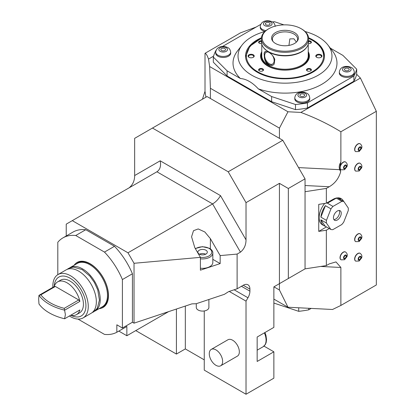 <?xml version="1.0" encoding="UTF-8"?>
<svg xmlns="http://www.w3.org/2000/svg" width="415" height="415" viewBox="0 0 415 415"><rect width="100%" height="100%" fill="white"/><g stroke="black" fill="none" stroke-linecap="round" stroke-linejoin="round"><path stroke-width="0.62" d="M129.086 187.855C132.784 184.815 134.642 180.712 134.657 175.545L134.657 138.345L152.476 128.053L228.203 171.779L246.022 202.639L246.022 239.844C246.007 245.006 244.15 249.109 240.456 252.149L237.115 254.079L237.115 288.799L243.237 285.266L249.918 289.12A9.452 5.457 120 0 0 247.963 284.794A9.452 5.457 120 0 0 243.237 285.266M210.384 98.48L210.384 88.271L279.435 128.136L279.435 138.345L207.044 96.55L152.476 128.053M204.258 310.954L204.258 370.139L246.022 394.25L273.864 378.174L273.864 351.811L257.16 361.46L257.16 337.027L273.864 327.378L273.864 286.874L279.435 283.658L279.435 183.352L246.022 202.639M273.864 351.811L263.997 346.115M246.022 394.25L246.022 301.129L247.963 297.768A9.452 5.457 120 0 0 249.918 291.18L249.918 289.12M135.767 330.594L176.417 354.062L185.329 348.922L204.258 359.852M185.329 306.062L185.329 348.922M176.417 354.062L176.417 309.03M246.022 301.129L229.225 291.429M220.676 365.786L237.385 356.137A9.452 5.457 -120 0 0 238.833 348.569A9.452 5.457 -120 0 0 232.659 340.238A9.452 5.457 -120 0 0 227.934 339.771L211.23 349.414A9.452 5.457 -120 0 0 209.782 356.988A9.452 5.457 -120 0 0 215.956 365.314A9.452 5.457 60 0 0 220.676 365.786A9.452 5.457 60 0 0 222.129 358.212A9.452 5.457 60 0 0 215.956 349.887A9.452 5.457 -120 0 0 211.23 349.414M237.115 254.079L220.168 255.593L210.384 238.646L204.849 231.99L198.209 228.935L193.504 230.688L191.564 236.783L194.796 247.651L200.398 257.357L134.029 263.286L134.029 323.161L132.427 322.237L132.427 273.77A54.339 31.374 -120 0 0 114.493 246.297L85.77 229.713A54.339 31.374 -120 0 0 72.962 232.099L62.94 237.883A54.339 31.374 -120 0 0 57.81 242.261L57.81 274.678M134.029 263.286L127.976 252.792L72.288 220.645L66.229 224.142L66.229 235.985M85.77 229.713L75.748 235.502A54.339 31.374 -120 0 0 62.94 237.883M114.493 246.297L104.466 252.081L75.748 235.502M132.427 273.77L122.404 279.554A54.339 31.374 -120 0 0 104.466 252.081M132.427 322.237L122.404 328.021L122.404 279.554M168.604 311.639L126.86 335.74L126.86 326.46L116.838 332.244L116.838 324.805L122.404 328.021M134.029 323.161L191.927 303.863L196.165 303.739L224.406 294.323L228.639 291.626L237.115 288.799M126.86 335.74L118.825 331.097M77.963 319.078L104.466 334.386A54.339 31.374 -120 0 0 116.838 332.244M74.114 265.258A25.989 15.002 60 0 1 90.107 263.722A25.989 15.002 60 0 1 107.879 289.8A25.989 15.002 60 0 1 99.159 308.636M94.646 311.224A25.04 14.458 -120 0 0 95.056 311.001L102.297 306.82A25.04 14.458 -120 0 0 107.48 295.361A25.04 14.458 -120 0 0 89.775 264.687A25.04 14.458 -120 0 0 77.252 263.447L70.016 267.628A25.04 14.458 -120 0 0 69.616 267.872M95.056 311.001A25.04 14.458 -120 0 0 100.243 299.537A25.04 14.458 -120 0 0 89.313 274.336A25.04 14.458 -120 0 0 70.016 267.628M58.033 274.543L66.115 269.88A25.04 14.458 60 0 1 85.412 276.587A25.04 14.458 60 0 1 96.342 301.788A25.04 14.458 60 0 1 91.16 313.252L83.078 317.921A25.04 14.458 -120 0 0 88.26 306.457A25.04 14.458 -120 0 0 70.555 275.783A25.04 14.458 -120 0 0 58.033 274.543A25.04 14.458 -120 0 0 52.845 286.008A25.04 14.458 -120 0 0 52.881 287.325M69.43 315.991A25.04 14.458 -120 0 0 70.555 316.676A25.04 14.458 -120 0 0 83.078 317.921M38.979 295.366L40.846 294.832A45.676 26.368 0 0 0 64.237 308.335L78.746 299.957L79.893 301.378A18.898 10.909 -120 0 0 57.607 281.884L60.611 280.146A18.898 10.909 -120 0 1 75.177 285.214A18.898 10.909 -120 0 1 83.425 304.231A18.898 10.909 -120 0 1 79.514 312.884L76.505 314.622A18.898 10.909 -120 0 1 70.763 315.218A22.441 12.958 -120 0 0 85.926 305.274A22.441 12.958 -120 0 0 70.062 278.19A22.441 12.958 -120 0 0 54.209 286.563L38.963 295.361L38.662 299.215L38.979 303.977A47.248 27.281 180 0 0 64.595 318.767L65.388 314.643L64.595 310.155A47.248 27.281 0 0 1 38.979 295.366L38.963 295.361M76.505 314.622A18.898 10.909 -120 0 0 79.893 309.948L64.641 318.756M57.607 281.884A18.898 10.909 -120 0 0 54.215 286.558L55.361 286.454L78.746 299.957M79.893 301.378L64.641 310.187M40.846 294.832L55.361 286.454M64.237 308.335L64.595 310.155M220.168 255.593L220.168 263.587L200.398 270.175L200.398 257.357M220.168 263.587L212.828 259.349M200.398 258.784A10.235 5.909 0 0 0 212.828 253.01L212.828 262.436A10.235 5.909 180 0 1 200.398 268.209M127.976 252.792L212.615 203.926C215.966 201.846 218.591 199.076 220.49 195.615L246.022 239.844M240.456 252.149L212.615 203.926L156.927 171.779L72.288 220.645M156.927 171.779C160.102 169.6 161.191 165.938 160.19 160.802L220.49 195.615M199.247 254.079A4.726 2.729 0 0 0 204.398 254.67A4.726 2.729 0 0 0 207.313 252.149A4.726 2.729 0 0 0 205.928 250.219A4.726 2.729 180 0 0 200.782 249.628A4.726 2.729 180 0 0 197.867 252.149A4.726 2.729 180 0 0 199.247 254.079M199.485 254.208A4.726 2.729 180 0 1 205.69 254.208M208.89 299.495L208.89 307.448A6.298 3.636 0 0 1 205 310.809A6.298 3.636 0 0 1 198.137 310.021A6.298 3.636 180 0 1 196.29 307.448L196.29 303.692M279.435 183.352L288.342 188.493L305.046 178.849L282.776 140.27L228.203 171.779M279.435 138.345L282.776 140.27M213.559 56.175L208.506 59.091C207.272 55.428 206.105 53.509 205.01 53.322L205.01 91.295L205.907 97.209M208.506 59.091L209.637 66.54L287.974 111.77L279.435 128.136M210.384 88.271L209.637 66.54M273.931 286.832L279.435 290.007L279.435 283.658L305.046 268.868L305.046 191.709L326.346 188.415L329.245 186.74C335.004 183.404 338.822 178.367 340.699 171.634L339.662 169.678C338.827 166.991 339.231 164.496 340.876 162.182L340.876 131.768C328.369 124.095 315.037 117.647 300.885 112.424L287.974 111.77M279.435 290.007L287.974 307.235L332.524 309.486L340.876 305.445L340.876 267.473L335.979 261.912L329.245 263.899L326.346 265.574L305.046 268.868M326.346 265.574L326.346 230.211L318.741 231.388L318.741 204.382L326.346 203.205L326.346 188.415M288.342 278.512L288.342 188.493M305.046 178.849L305.046 191.709M213.315 57.057L213.315 62.198L227.088 75.976L271.638 101.691L295.496 109.643A72.449 41.827 0 0 0 307.437 108.03L353.891 81.21A72.449 41.827 0 0 0 356.687 74.316L356.687 69.17A72.449 41.827 0 0 1 353.891 76.064L307.437 102.889A72.449 41.827 180 0 1 295.496 104.502L271.638 96.55L258.343 88.872C252.356 82.429 246.37 78.969 240.384 78.508L227.088 70.83L213.315 57.057A72.449 41.827 180 0 1 216.111 50.163L216.153 50.137M300.885 112.424L360.417 78.051L356.687 74.316M353.891 81.21L353.891 76.064M307.437 108.03L307.437 102.889M295.496 109.643L295.496 104.502M271.638 101.691L271.638 96.55M227.088 75.976L227.088 70.83M222.466 46.496L260.703 24.418M283.927 24.869L274.507 21.725A72.449 41.827 0 0 0 272.411 21.922M256.138 27.053L240.472 32.852L231.544 38.071M330.335 48.135L342.915 55.397L356.687 69.17M340.876 305.445L376.338 284.97L376.338 111.293L360.417 78.051M264.879 31.535A46.973 27.12 0 0 0 251.786 36.868A46.973 27.12 180 0 0 242.121 44.97A46.973 27.12 180 0 0 258.363 78.378A46.973 27.12 180 0 0 318.217 75.219A46.973 27.12 0 0 0 327.881 44.97L332.446 50.863A51.974 30.005 0 0 1 321.755 84.333A51.974 30.005 180 0 1 258.343 88.872M296.974 101.851A7.48 4.321 180 0 1 294.785 98.801L294.785 97.769A7.48 4.321 0 0 0 296.974 100.824A7.48 4.321 0 0 0 305.129 101.763A7.48 4.321 0 0 0 309.746 97.769L309.746 98.801A7.48 4.321 180 0 1 305.129 102.79A7.48 4.321 180 0 1 296.974 101.851M341.519 76.137A7.48 4.321 180 0 1 339.33 73.082L339.33 72.049A7.48 4.321 0 0 0 341.519 75.105A7.48 4.321 0 0 0 349.674 76.044A7.48 4.321 0 0 0 354.291 72.049L354.291 73.082A7.48 4.321 180 0 1 349.674 77.071A7.48 4.321 180 0 1 341.519 76.137M240.384 78.508A51.974 30.005 180 0 1 237.556 50.863L242.121 44.97M217.901 56.201A7.48 4.321 180 0 1 215.712 53.146L215.712 52.119A7.48 4.321 0 0 0 217.901 55.174A7.48 4.321 0 0 0 226.056 56.108A7.48 4.321 0 0 0 230.673 52.119L230.673 53.146A7.48 4.321 180 0 1 226.056 57.14A7.48 4.321 180 0 1 217.901 56.201M264.978 31.441A7.48 4.321 180 0 1 262.451 30.482A7.48 4.321 180 0 1 260.257 27.432L260.257 26.399A7.48 4.321 0 0 0 262.451 29.455A7.48 4.321 0 0 0 265.974 30.596M327.881 44.97A46.973 27.12 0 0 0 305.129 31.535M308.573 37.775A39.451 22.778 0 0 1 324.452 56.041A39.451 22.778 0 0 1 312.9 72.148A39.451 22.778 180 0 1 269.906 77.086A39.451 22.778 180 0 1 245.55 56.041A39.451 22.778 180 0 1 257.103 39.933A39.451 22.778 0 0 1 261.429 37.775M245.566 56.684A39.451 22.778 180 0 1 245.685 55.444M324.437 56.684A39.451 22.778 0 0 0 324.317 55.444M308.231 51.709A24.412 14.094 180 0 1 302.265 66.006A24.412 14.094 180 0 1 267.737 66.006L267.737 66.006A24.412 14.094 180 0 1 261.772 51.709M262.783 70.861A2.443 1.411 180 0 1 259.334 70.861A2.443 1.411 180 0 1 259.334 68.869A2.443 1.411 180 0 1 262.783 68.869A2.443 1.411 180 0 1 262.783 70.861L262.783 70.861M310.674 70.861A2.443 1.411 180 0 1 307.219 70.861A2.443 1.411 180 0 1 307.219 68.869A2.443 1.411 180 0 1 310.674 68.869A2.443 1.411 180 0 1 310.674 70.861L310.674 70.861M308.625 40.82A2.443 1.411 180 0 1 311.136 41.593A2.443 1.411 180 0 1 310.674 43.212A2.443 1.411 180 0 1 308.444 43.596M261.559 43.596A2.443 1.411 180 0 1 259.334 43.212A2.443 1.411 180 0 1 259.334 41.22A2.443 1.411 180 0 1 261.377 40.82M248.969 54.79A3.071 1.774 180 0 1 253.311 54.79A3.071 1.774 180 0 1 253.311 57.296L253.311 57.296A3.071 1.774 180 0 1 248.969 57.296A3.071 1.774 180 0 1 248.969 54.79M316.692 54.79A3.071 1.774 180 0 1 321.034 54.79A3.071 1.774 180 0 1 321.034 57.296L321.034 57.296A3.071 1.774 180 0 1 316.692 57.296A3.071 1.774 180 0 1 316.692 54.79M267.877 66.089A24.018 13.866 180 0 1 260.983 56.362A24.018 13.866 180 0 1 261.772 52.84M308.231 52.84A24.018 13.866 180 0 1 309.019 56.362A24.018 13.866 180 0 1 302.125 66.089M308.978 57.166A24.018 13.866 0 0 0 308.542 55.221M261.46 55.221A24.018 13.866 0 0 0 261.025 57.166M308.231 53.883A23.624 13.638 180 0 1 308.625 56.362A23.624 13.638 180 0 1 294.043 68.963A23.624 13.638 180 0 1 268.298 66.006A23.624 13.638 0 0 1 261.377 56.362L261.377 58.863M261.772 53.883A23.624 13.638 0 0 0 261.377 56.362M261.772 44.374L261.772 55.807A23.23 13.41 0 0 0 268.572 65.29A23.23 13.41 180 0 0 293.893 68.2A23.23 13.41 180 0 0 308.231 55.807L308.231 44.374M306.566 47.466L306.208 47.927A23.23 13.41 180 0 1 268.572 51.937A23.23 13.41 0 0 1 263.795 47.927L263.437 47.466A23.624 13.638 0 0 0 268.298 51.543A23.624 13.638 180 0 0 306.566 47.466A23.624 13.638 180 0 0 308.625 41.894L308.625 38.683A23.624 13.638 0 0 0 301.705 29.034L301.15 28.713A22.835 13.187 0 0 0 268.853 28.713A22.835 13.187 0 0 0 268.853 47.362A22.835 13.187 0 0 0 301.15 47.362A22.835 13.187 0 0 0 301.15 28.713L301.705 29.034M268.572 52.16C271.327 53.722 273.402 56.118 274.797 59.35L274.19 64.112L272.904 65.207L268.572 65.025C266.539 63.697 265.159 61.513 264.438 58.484L264.132 53.187L265.169 51.481L268.572 52.16M268.853 28.713L268.298 29.034A23.624 13.638 0 0 0 261.377 38.683L261.377 41.894A23.624 13.638 0 0 0 263.437 47.466M261.377 38.683A23.624 13.638 0 0 0 268.298 48.327A23.624 13.638 0 0 0 294.043 51.284A23.624 13.638 0 0 0 308.625 38.683M294.468 32.572A13.389 7.729 0 0 0 277.412 31.67A13.389 7.729 0 0 0 272.78 41.194A13.389 7.729 0 0 0 275.534 43.502A13.389 7.729 0 0 0 297.223 41.194A13.389 7.729 0 0 0 294.468 32.572M296.829 41.656A12.6 7.273 180 0 0 297.602 39.15A12.6 7.273 180 0 0 293.913 34.009A12.6 7.273 0 0 0 280.182 32.432A12.6 7.273 0 0 0 272.401 39.15A12.6 7.273 0 0 0 273.174 41.656M288.933 45.427L289.831 38.922L293.913 38.797L296.393 42.097M268.489 52.108A6.692 4 -118.2 0 0 266.243 52.249A6.692 4 -118.2 0 0 264.957 57.69A6.692 4 -118.2 0 0 269.242 63.703A6.692 4 61.8 0 0 272.577 64.04A6.692 4 61.8 0 0 272.349 55.288M264.438 58.484A7.875 4.705 -118.2 0 0 273.029 65.134M265.398 51.382A7.875 4.705 -118.2 0 0 264.132 53.187M259.515 70.96A1.971 1.136 180 0 1 259.09 70.249A1.971 1.136 180 0 1 259.666 69.445A1.971 1.136 180 0 1 261.813 69.201A1.971 1.136 180 0 1 263.027 70.249A1.971 1.136 180 0 1 262.596 70.96M307.406 70.96A1.971 1.136 180 0 1 306.976 70.249A1.971 1.136 180 0 1 307.551 69.445A1.971 1.136 180 0 1 309.699 69.201A1.971 1.136 180 0 1 310.913 70.249A1.971 1.136 180 0 1 310.487 70.96M308.625 41.484A1.971 1.136 180 0 1 310.913 42.605A1.971 1.136 180 0 1 310.487 43.31M259.515 43.31A1.971 1.136 180 0 1 259.09 42.605A1.971 1.136 180 0 1 259.666 41.801A1.971 1.136 180 0 1 261.377 41.484M249.15 57.389A2.599 1.499 180 0 1 248.538 56.43A2.599 1.499 180 0 1 249.301 55.366A2.599 1.499 180 0 1 252.133 55.039A2.599 1.499 180 0 1 253.736 56.43A2.599 1.499 180 0 1 253.129 57.389M316.873 57.389A2.599 1.499 180 0 1 316.266 56.43A2.599 1.499 180 0 1 317.024 55.366A2.599 1.499 180 0 1 319.856 55.039A2.599 1.499 180 0 1 321.464 56.43A2.599 1.499 180 0 1 320.852 57.389M221.522 50.511A2.36 1.364 0 0 0 224.095 50.806A2.36 1.364 0 0 0 225.553 49.546A2.36 1.364 0 0 0 224.863 48.581A2.36 1.364 180 0 0 222.29 48.285A2.36 1.364 180 0 0 220.832 49.546A2.36 1.364 180 0 0 221.522 50.511M222.86 50.9A2.36 1.364 180 0 1 223.524 50.9M266.067 24.791A2.36 1.364 0 0 0 268.645 25.087A2.36 1.364 0 0 0 270.103 23.826A2.36 1.364 0 0 0 269.408 22.867A2.36 1.364 180 0 0 266.835 22.571A2.36 1.364 180 0 0 265.377 23.826A2.36 1.364 180 0 0 266.067 24.791M267.405 25.18A2.36 1.364 180 0 1 268.074 25.18M300.595 96.161A2.36 1.364 0 0 0 303.168 96.456A2.36 1.364 0 0 0 304.626 95.201A2.36 1.364 0 0 0 303.936 94.236A2.36 1.364 180 0 0 301.357 93.94A2.36 1.364 180 0 0 299.9 95.201A2.36 1.364 180 0 0 300.595 96.161M301.928 96.55A2.36 1.364 180 0 1 302.597 96.55M345.14 70.446A2.36 1.364 0 0 0 347.713 70.742A2.36 1.364 0 0 0 349.171 69.481A2.36 1.364 0 0 0 348.481 68.517A2.36 1.364 180 0 0 345.908 68.221A2.36 1.364 180 0 0 344.45 69.481A2.36 1.364 180 0 0 345.14 70.446M346.478 70.83A2.36 1.364 180 0 1 347.142 70.83M308.708 308.283L308.708 309.834A74.809 43.191 180 0 1 298.712 311.328L273.864 303.049M308.708 309.834L311.177 308.407M287.974 307.235L273.864 299.091M298.712 307.78L298.712 311.328M231.544 38.004A143.32 82.746 -120 0 1 232.104 37.749L223.192 42.89A143.32 82.746 -120 0 0 222.637 43.144L205.01 53.322M202.458 99.195L205.01 91.295M376.338 111.293L340.876 131.768M326.346 230.211L329.24 228.541M326.346 203.205L332.887 199.428A16.538 9.55 -60 0 1 341.156 198.609A16.538 9.55 -60 0 1 343.646 201.42M341.031 169.761A4.487 2.594 -60 0 1 340.948 169.719A4.487 2.594 -60 0 1 340.165 168.682A18.115 10.458 120 0 0 340.699 171.634M340.876 162.182A18.115 10.458 -60 0 0 340.165 166.477A4.487 2.594 -60 0 1 343.189 162.166A4.487 2.594 -60 0 1 345.436 161.943A4.487 2.594 -60 0 1 345.519 161.995M360.132 233.827A4.487 2.594 120 0 0 360.054 233.775A4.487 2.594 120 0 0 357.808 233.998A4.487 2.594 -60 0 0 354.877 237.956A4.487 2.594 -60 0 0 355.562 241.551A4.487 2.594 -60 0 0 355.65 241.597M345.602 252.055A4.487 2.594 120 0 0 343.361 252.279A4.487 2.594 120 0 0 340.425 256.237A4.487 2.594 120 0 0 341.114 259.832L344.538 259.728L346.945 256.698C347.682 254.992 347.236 253.446 345.602 252.055L345.436 251.962A4.487 2.594 -60 0 0 343.189 252.185A4.487 2.594 120 0 0 340.259 256.138A4.487 2.594 120 0 0 340.948 259.738A4.487 2.594 120 0 0 341.031 259.78M360.132 143.808A4.487 2.594 120 0 0 360.054 143.761A4.487 2.594 120 0 0 357.808 143.984A4.487 2.594 -60 0 0 354.877 147.937A4.487 2.594 -60 0 0 355.562 151.532A4.487 2.594 -60 0 0 355.65 151.579M360.132 253.316A4.487 2.594 120 0 0 360.054 253.264A4.487 2.594 120 0 0 357.808 253.487A4.487 2.594 -60 0 0 354.877 257.445A4.487 2.594 -60 0 0 355.562 261.04A4.487 2.594 -60 0 0 355.65 261.087M360.132 163.297A4.487 2.594 120 0 0 360.054 163.251A4.487 2.594 120 0 0 357.808 163.474A4.487 2.594 -60 0 0 354.877 167.427A4.487 2.594 -60 0 0 355.562 171.022A4.487 2.594 -60 0 0 355.65 171.068M318.741 231.388L326.455 226.932M340.86 199.812A16.538 9.55 120 0 0 339.646 198.007M337.779 197.841A15.516 8.959 -60 0 1 337.862 197.888L339.532 198.852A15.516 8.959 -60 0 1 340.591 199.657M328.877 201.742A15.516 8.959 -60 0 0 327.404 203.194L332.97 206.405A15.516 8.959 120 0 0 330.968 208.875L325.401 205.658A15.516 8.959 -60 0 0 320.878 217.144L326.444 220.355A15.516 8.959 120 0 0 326.423 223.026L330.817 229.448L325.251 226.237A15.516 8.959 -60 0 1 324.022 225.724L322.346 224.759A15.516 8.959 -60 0 1 324.665 203.464M335.751 198.183A15.516 8.959 -60 0 1 336.321 198.131L341.887 201.348A15.516 8.959 -60 0 1 343.869 201.55L338.303 198.339A15.516 8.959 -60 0 1 339.532 198.852M343.869 201.55L348.263 207.977A15.516 8.959 -60 0 1 348.242 210.644L343.719 222.129A15.516 8.959 -60 0 1 341.716 224.593L332.799 229.656A15.516 8.959 120 0 1 330.817 229.448M324.022 225.724A15.516 8.959 -60 0 1 320.857 219.81L326.423 223.026M327.404 203.194L336.321 198.131M332.97 206.405L341.887 201.348M326.444 220.355L330.968 208.875M337.379 210.981A5.514 3.185 120 0 0 333.748 215.836A5.514 3.185 120 0 0 334.589 220.277A5.514 3.185 120 0 0 337.312 220.023A5.514 3.185 -60 0 0 340.938 215.167A5.514 3.185 -60 0 0 340.103 210.727A5.514 3.185 -60 0 0 337.379 210.981M325.251 226.237L320.857 219.81M320.878 217.144L325.401 205.658M333.883 219.566A5.514 3.185 120 0 0 335.642 219.058A5.514 3.185 -60 0 0 339.138 210.467M340.165 166.477A4.487 2.594 120 0 0 340.165 168.682M345.031 165.606A1.577 0.908 120 0 0 343.999 166.991A1.577 0.908 120 0 0 344.243 168.257A1.577 0.908 120 0 0 345.031 168.179A1.577 0.908 -60 0 0 346.058 166.788A1.577 0.908 -60 0 0 345.814 165.528A1.577 0.908 -60 0 0 345.031 165.606M344.72 165.834A1.577 0.908 -60 0 1 343.957 167.152M359.644 237.437A1.577 0.908 120 0 0 358.617 238.827A1.577 0.908 120 0 0 358.856 240.088A1.577 0.908 120 0 0 359.644 240.01A1.577 0.908 -60 0 0 360.677 238.625A1.577 0.908 -60 0 0 360.433 237.359A1.577 0.908 -60 0 0 359.644 237.437M359.338 237.665A1.577 0.908 -60 0 1 358.576 238.988M345.031 255.624A1.577 0.908 120 0 0 343.999 257.01A1.577 0.908 120 0 0 344.243 258.275A1.577 0.908 120 0 0 345.031 258.197A1.577 0.908 -60 0 0 346.058 256.807A1.577 0.908 -60 0 0 345.814 255.547A1.577 0.908 -60 0 0 345.031 255.624M344.72 255.853A1.577 0.908 -60 0 1 343.957 257.17M359.644 147.424A1.577 0.908 120 0 0 358.617 148.809A1.577 0.908 120 0 0 358.856 150.069A1.577 0.908 120 0 0 359.644 149.991A1.577 0.908 -60 0 0 360.677 148.606A1.577 0.908 -60 0 0 360.433 147.346A1.577 0.908 -60 0 0 359.644 147.424M359.338 147.652A1.577 0.908 -60 0 1 358.576 148.969M359.644 256.927A1.577 0.908 120 0 0 358.617 258.317A1.577 0.908 120 0 0 358.856 259.577A1.577 0.908 120 0 0 359.644 259.5A1.577 0.908 -60 0 0 360.677 258.114A1.577 0.908 -60 0 0 360.433 256.849A1.577 0.908 -60 0 0 359.644 256.927M359.338 257.155A1.577 0.908 -60 0 1 358.576 258.478M359.644 166.913A1.577 0.908 120 0 0 358.617 168.298A1.577 0.908 120 0 0 358.856 169.559A1.577 0.908 120 0 0 359.644 169.481A1.577 0.908 -60 0 0 360.677 168.096A1.577 0.908 -60 0 0 360.433 166.835A1.577 0.908 -60 0 0 359.644 166.913M359.338 167.141A1.577 0.908 -60 0 1 358.576 168.459M134.657 175.545L160.19 160.802M264.386 332.851A14.172 8.186 60 0 1 263.131 346.727L257.16 350.177M76.153 264.085A25.279 14.592 60 0 1 90.397 264.137A25.279 14.592 -120 0 1 107.34 287.979A25.279 14.592 -120 0 1 101.193 307.458M210.384 238.646L210.384 248.85M200.362 257.295A9.187 5.307 0 0 0 210.587 254.763A9.187 5.307 0 0 0 209.087 248.398A9.187 5.307 0 0 0 195.46 248.803M241.457 286.293L249.918 291.18M234.148 289.789L247.963 297.768M305.046 185.521L329.245 186.74M298.551 167.598L339.662 169.678M324.374 57.478L324.374 56.684A39.373 22.732 180 0 1 324.312 57.97M245.69 57.97A39.373 22.732 180 0 1 245.628 56.684L245.628 57.478M308.62 38.424A38.585 22.28 180 0 1 312.288 40.286A38.585 22.28 180 0 1 312.288 71.795A38.585 22.28 180 0 1 257.715 71.795A38.585 22.28 180 0 1 261.383 38.424M220.132 51.315A4.332 2.5 0 0 0 226.253 51.315A4.332 2.5 0 0 0 226.253 47.777A4.332 2.5 0 0 0 220.132 47.777A4.332 2.5 0 0 0 220.132 51.315M264.677 25.595A4.332 2.5 0 0 0 270.803 25.595A4.332 2.5 0 0 0 270.803 22.062A4.332 2.5 0 0 0 264.677 22.062A4.332 2.5 0 0 0 264.677 25.595M299.199 96.965A4.332 2.5 0 0 0 305.326 96.965A4.332 2.5 0 0 0 305.326 93.432A4.332 2.5 0 0 0 299.199 93.432A4.332 2.5 0 0 0 299.199 96.965M343.75 71.25A4.332 2.5 0 0 0 349.871 71.25A4.332 2.5 0 0 0 349.871 67.712A4.332 2.5 0 0 0 343.75 67.712A4.332 2.5 0 0 0 343.75 71.25M340.876 267.473L320.676 266.451M341.114 169.813L344.538 169.709L346.945 166.68C347.682 164.978 347.236 163.432 345.602 162.042A4.487 2.594 120 0 0 343.361 162.26A4.487 2.594 120 0 0 340.425 166.218A4.487 2.594 120 0 0 341.114 169.813L340.948 169.719M345.031 168.625A2.127 1.229 120 0 0 346.53 166.026A2.127 1.229 120 0 0 345.031 165.154A2.127 1.229 120 0 0 343.527 167.759A2.127 1.229 120 0 0 345.031 168.625M355.733 241.649L359.157 241.546L361.558 238.511C362.3 236.809 361.854 235.264 360.22 233.873A4.487 2.594 120 0 0 357.974 234.096A4.487 2.594 120 0 0 355.043 238.049A4.487 2.594 120 0 0 355.733 241.649L355.562 241.551M359.644 236.991A2.127 1.229 120 0 0 358.14 239.595A2.127 1.229 120 0 0 359.644 240.461A2.127 1.229 120 0 0 361.149 237.857A2.127 1.229 120 0 0 359.644 236.991M345.031 258.644A2.127 1.229 120 0 0 346.53 256.039A2.127 1.229 120 0 0 345.031 255.173A2.127 1.229 120 0 0 343.527 257.777A2.127 1.229 120 0 0 345.031 258.644M355.733 151.631L359.157 151.527L361.558 148.492C362.3 146.791 361.854 145.245 360.22 143.855A4.487 2.594 120 0 0 357.974 144.078A4.487 2.594 120 0 0 355.043 148.036A4.487 2.594 120 0 0 355.733 151.631L355.562 151.532M359.644 146.972A2.127 1.229 120 0 0 358.14 149.576A2.127 1.229 120 0 0 359.644 150.443A2.127 1.229 120 0 0 361.149 147.839A2.127 1.229 120 0 0 359.644 146.972M355.733 261.139L359.157 261.03L361.558 258C362.3 256.299 361.854 254.753 360.22 253.363A4.487 2.594 120 0 0 357.974 253.586A4.487 2.594 120 0 0 355.043 257.539A4.487 2.594 120 0 0 355.733 261.139L355.562 261.04M359.644 256.48A2.127 1.229 120 0 0 358.14 259.085A2.127 1.229 120 0 0 359.644 259.951A2.127 1.229 120 0 0 361.149 257.347A2.127 1.229 120 0 0 359.644 256.48M355.733 171.12L359.157 171.016L361.558 167.982C362.3 166.28 361.854 164.734 360.22 163.344A4.487 2.594 120 0 0 357.974 163.567A4.487 2.594 120 0 0 355.043 167.525A4.487 2.594 120 0 0 355.733 171.12L355.562 171.022M359.644 166.462A2.127 1.229 120 0 0 358.14 169.066A2.127 1.229 120 0 0 359.644 169.932A2.127 1.229 120 0 0 361.149 167.328A2.127 1.229 120 0 0 359.644 166.462M264.957 332.524L265.989 335.553L266.529 339.543L266.191 342.417L265.361 344.476L263.131 346.727M67.152 269.371L68.574 268.386L73.372 267.068L82.108 269.558L89.811 276.053L94.397 282.49L97.753 289.929L99.424 300.112L97.292 308.262L93.577 311.93L92.114 312.609M212.828 253.01C212.942 251.397 211.868 249.84 209.611 248.346L202.396 246.655L195.294 248.512M324.374 56.684C324.172 50.21 320.276 44.732 312.682 40.25L308.61 38.201M261.393 38.201L249.83 46.278L245.628 56.684M308.625 56.362L308.625 58.863M230.673 52.119C230.273 49.733 229.329 48.233 227.83 47.621C223.784 45.562 216.599 45.826 215.712 52.119M275.223 26.399C274.823 24.013 273.874 22.514 272.375 21.907C268.329 19.842 261.144 20.107 260.257 26.399M309.746 97.769C309.346 95.383 308.397 93.883 306.903 93.276C302.851 91.212 295.672 91.476 294.785 97.769M354.291 72.049C353.891 69.663 352.947 68.164 351.448 67.557C347.402 65.492 340.217 65.757 339.33 72.049"/></g></svg>
